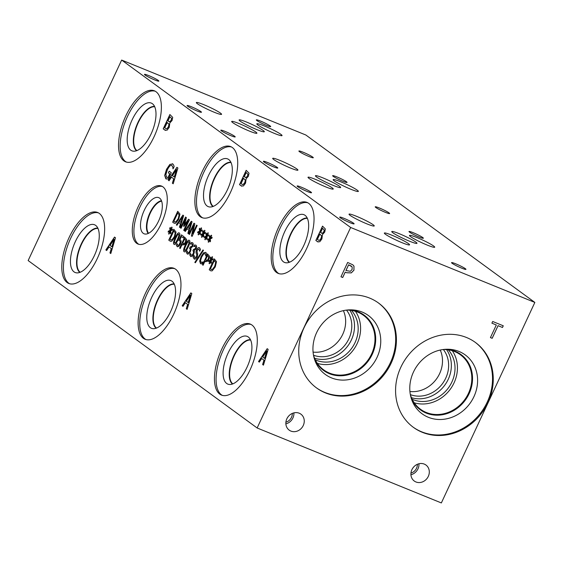 <?xml version="1.0" encoding="UTF-8"?>
<svg xmlns="http://www.w3.org/2000/svg" width="563" height="563" viewBox="0 0 563 563"><rect width="100%" height="100%" fill="white"/><g stroke="black" fill="none" stroke-linecap="round" stroke-linejoin="round"><path stroke-width="0.84" d="M492.175 338.314L490.422 337.603L496.313 324.978L491.9 323.176L492.688 321.487L503.266 325.787L502.477 327.483L498.058 325.688L492.175 338.314L490.429 337.589M498.058 325.688L492.132 338.286M502.477 327.483L498.023 325.66M503.223 325.773L502.435 327.455M496.313 324.978L491.9 323.169M352.171 266.918L348.596 264.807L345.928 270.514L350.369 271.31L352.1 269.487L352.171 266.918M351.439 266.13L348.596 264.807M348.631 264.828L345.964 270.543M353.944 266.081L353.916 270.149L351.284 272.858L346.653 272.738L345.175 272.14L342.684 277.475L340.974 276.785L347.652 262.471L352.797 264.8L353.979 266.109L353.951 270.17L351.319 272.886L346.688 272.766L345.21 272.168L342.719 277.503L340.974 276.792M352.797 264.8L353.979 266.109M121.65 60.065L28.15 260.57L257.143 427.986L441.35 502.935L534.85 302.43L305.857 135.014L121.65 60.065L350.636 227.48L534.85 302.43M257.143 427.986L350.636 227.48M428.316 476.368A9.909 8.811 -53.8 0 1 414.262 481.027A9.909 8.811 -53.8 0 1 411.898 469.69A9.909 8.811 -53.8 0 1 425.959 465.031A9.909 8.811 -53.8 0 1 428.316 476.368M303.267 425.487A9.909 8.811 -53.8 0 1 289.206 430.146A9.909 8.811 -53.8 0 1 286.841 418.809A9.909 8.811 -53.8 0 1 300.902 414.15A9.909 8.811 -53.8 0 1 303.267 425.487M325.47 392.911A52.563 46.729 -53.8 0 1 316.554 387.942A52.563 46.729 -53.8 0 1 306.694 322.719A52.563 46.729 -53.8 0 1 369.68 298.101A52.563 46.729 -53.8 0 1 378.596 303.07A52.563 46.729 -53.8 0 1 388.456 368.293A52.563 46.729 -53.8 0 1 325.47 392.911M422.313 432.314A52.563 46.729 -53.8 0 1 413.39 427.345A52.563 46.729 -53.8 0 1 403.537 362.122A52.563 46.729 -53.8 0 1 466.523 337.504A52.563 46.729 -53.8 0 1 475.439 342.473A52.563 46.729 -53.8 0 1 485.299 407.696A52.563 46.729 -53.8 0 1 422.313 432.314M215.636 262.4L214.306 260.556L215.713 262.435L214.665 266.426L215.713 262.435M214.306 260.556L210.4 268.938L211.357 269.543M210.851 269.269L212.504 269.48L214.749 266.454M210.935 269.297L212.504 269.48M212.42 269.445L214.665 266.426M216.509 261.647L215.277 266.89L212.237 270.789L210.9 270.887L209.225 269.754L214.299 258.867L216.509 261.647M209.225 269.754L214.369 258.924M210.942 270.902L209.302 269.79M201.484 263.906L200.541 263.639L199.774 261.162L201.167 256.552L203.658 252.815L205.805 252.372M205.812 255.975L205.143 253.575L203.637 253.969L201.702 256.974L200.583 260.563L201.047 262.358L203.088 261.957L202.279 263.688L200.456 263.604L199.689 261.126L201.082 256.517L203.574 252.78L205.727 252.344L206.375 253.195L206.677 254.265L205.868 255.996M201.399 263.871L200.541 263.639M202.166 262.449L203.13 261.957M201.132 262.393L202.244 262.485M205.896 256.01L205.031 253.505M194.545 259.219L193.208 257.143L194.01 255.412M199.668 251.175L198.971 249.085L197.254 250.12L197.05 252.245L197.697 253.484L197.303 256.876L195.818 258.889L194.193 259.029L193.123 257.108L193.975 255.292L195.009 257.889M199.752 251.211L198.83 249.001M194.735 257.741L196.578 256.651L196.804 254.582L195.938 251.999L196.564 249.817C197.529 247.945 198.507 247.277 199.52 247.804L200.519 249.479L199.71 251.211M195.938 251.999L196.649 249.852C197.606 247.98 198.591 247.312 199.605 247.84M196.227 253.498L196.023 252.034M194.819 257.777L196.656 256.686L196.888 254.617L196.311 253.533M190.407 247.241L192.166 246.08L192.483 244.729L192.096 243.997L191.3 243.87L192.018 243.962L190.456 244.096L191.174 242.554L192.736 242.766M191.174 242.554L192.652 242.737L193.299 244.039L192.764 246.341L190.751 248.276L191.026 249.423L190.4 251.661L188.858 253.829L187.289 254.026L186.388 252.47L187.106 250.922L187.845 252.738L188.802 252.625L189.837 251.112L190.308 249.339L189.562 248.276L190.125 247.066L192.082 246.045L192.398 244.694L192.018 243.962L191.216 243.835M189.562 248.276L190.203 247.115M188.802 252.625L189.921 251.147L190.393 249.374L189.647 248.304M187.929 252.773L188.886 252.66M186.388 252.47L187.155 251.028M187.585 254.187L186.466 252.498M190.554 244.089L191.258 242.59M188.837 241.576L187.634 242.238L185.931 245.44L184.551 248.832L184.678 250.493L185.867 249.831L187.578 246.629L188.964 243.188L188.767 241.534M184.763 250.528L185.952 249.866L187.655 246.664L189.048 243.216L188.809 241.548M189.4 240.373C190.364 241.07 189.963 243.3 188.183 247.073C186.402 250.922 185.044 252.47 184.115 251.703C183.137 251.021 183.538 248.783 185.326 244.996C187.113 241.133 188.471 239.592 189.4 240.373L189.196 240.253M184.354 251.83L184.2 251.738C183.214 251.056 183.622 248.818 185.41 245.032C187.197 241.168 188.556 239.627 189.485 240.401M184.692 238.902L182.672 243.244L184.333 243.582L185.34 242.153L185.79 240.26L184.692 238.902L185.874 240.295L185.417 242.189L184.411 243.617L183.158 243.575M183.074 243.54L183.496 243.772M186.656 239.571L185.973 242.562L184.46 244.694L182.095 244.483L180.202 248.536L179.611 248.107L184.685 237.22L186.656 239.571M179.611 248.107L184.755 237.276M180.209 248.515L179.696 248.135M182.095 244.483L183.01 245.074M170.638 230.83L170.99 233.11L170.42 233.772L170.181 231.463L168.963 234.145L168.583 233.87L169.85 231.217L168.126 232.104L168.302 231.161L170.075 230.415L169.716 228.135L170.286 227.473L170.519 229.788L171.743 227.107L172.116 227.382L170.849 230.028L172.574 229.155L172.398 230.105L170.638 230.83M170.849 230.028L172.559 229.24M170.519 229.788L171.814 227.156M169.716 228.135L170.3 227.593M170.075 230.415L169.801 228.163M168.302 231.161L170.153 230.45M168.224 232.055L168.386 231.189M169.85 231.217L168.583 233.87M170.181 231.463L170.49 233.687M175.163 232.815L173.833 230.964L175.241 232.843L174.277 236.868L175.241 232.843M173.833 230.964L169.927 239.345L170.885 239.958M170.378 239.676L172.032 239.887L174.277 236.868M170.462 239.711L172.032 239.887M171.947 239.852L174.192 236.833M176.036 232.055L174.804 237.304L171.764 241.196L170.434 241.295L168.752 240.162L173.826 229.282L176.036 232.055M168.752 240.162L173.897 229.331M170.469 241.309L168.83 240.197M178.752 234.208L177.556 234.87L175.853 238.072L174.474 241.464L174.593 243.125L175.79 242.456L177.493 239.261L178.879 235.813L178.682 234.166M174.678 243.16L175.867 242.491L177.577 239.296L178.964 235.848L178.724 234.18M179.316 232.998C180.287 233.701 179.879 235.932 178.098 239.704C176.318 243.554 174.959 245.095 174.03 244.335C173.052 243.652 173.453 241.414 175.241 237.628C177.028 233.765 178.387 232.223 179.316 232.998L179.111 232.885M174.27 244.462L174.115 244.37C173.137 243.68 173.538 241.45 175.325 237.656C177.113 233.8 178.471 232.252 179.4 233.033M177.845 245.426L178.795 245.236L179.85 243.631L180.329 241.872L179.829 240.837L178.823 240.457L181.441 234.848L183.89 236.636L183.292 237.917L181.42 236.544L180.069 239.451L181.216 241.119L180.449 244.082L178.837 246.418L177.239 246.678L176.36 245.208L177.085 243.666L177.999 245.51M181.42 236.544L183.306 237.896M178.914 240.471L181.518 234.905M178.823 240.457L179.914 240.873L178.907 240.492L179.914 240.873L180.329 241.872M178.795 245.236L180.413 241.907M177.922 245.461L178.879 245.271M176.36 245.208L177.134 243.772M177.507 246.819L176.444 245.243M193.756 249.691L195.516 248.529L195.833 247.178L195.445 246.446L194.643 246.32L195.361 246.411L193.799 246.545L194.524 245.004L196.079 245.215M194.524 245.004L196.001 245.186L196.649 246.488L196.114 248.79L194.101 250.725L194.376 251.872L193.749 254.11L192.208 256.278L190.639 256.475L189.731 254.912L190.456 253.371L191.195 255.187L192.152 255.074L193.186 253.561L193.658 251.788L192.912 250.718L193.475 249.515L195.431 248.494L195.748 247.143L195.361 246.411L194.566 246.284M192.912 250.718L193.552 249.564M192.152 255.074L193.271 253.596L193.742 251.823L192.996 250.753M191.272 255.222L192.236 255.109M189.731 254.912L190.505 253.477M190.927 256.629L189.815 254.948M193.904 246.538L194.608 245.039M202.976 249.937L203.489 250.317L195.34 262.773L194.833 262.4L202.976 249.937M194.833 262.4L203.046 249.993M195.347 262.752L194.911 262.435M207.571 255.63L205.551 259.972L207.212 260.31L208.219 258.881L208.669 256.988L207.571 255.63L208.753 257.024L208.296 258.917L207.297 260.345L206.037 260.303M205.952 260.268L206.375 260.5M209.535 256.299L208.859 259.29L207.339 261.422L204.974 261.211L203.081 265.264L202.49 264.828L207.564 253.948L209.535 256.299M202.49 264.828L207.641 253.997M203.088 265.243L202.574 264.863M204.974 261.211L205.889 261.802M211.111 260.416L211.463 262.703L210.893 263.357L210.653 261.056L209.436 263.737L209.056 263.463L210.316 260.81L208.599 261.696L208.774 260.746L210.541 260.007L210.189 257.72L210.759 257.066L210.991 259.374L212.216 256.693L212.589 256.967L211.322 259.613L213.046 258.748L212.87 259.691L211.111 260.416M211.322 259.613L213.032 258.832M210.991 259.374L212.286 256.749M210.189 257.72L210.773 257.178M210.541 260.007L210.273 257.755M208.774 260.746L210.625 260.036M208.697 261.647L208.859 260.782M210.316 260.81L209.056 263.463M210.653 261.056L210.963 263.28M259.318 362.129L258.53 361.552L267.186 348.68L268.15 349.384L263.449 365.148L262.625 364.55L263.956 360.158L261.718 358.518L259.318 362.129L258.614 361.587L267.256 348.729M106.653 250.521L105.865 249.944L114.521 237.065L115.485 237.769L110.784 253.54L109.961 252.935L111.298 248.543L109.06 246.904L106.653 250.521M322.444 234.595L321.881 238.965L319.763 241.759L317.532 241.682L315.85 240.45L322.529 226.129L325.351 228.972L324.724 232.069L322.444 234.595M318.109 242.013L315.927 240.485L322.599 226.185M246.115 178.795L245.552 183.158L243.434 185.952L241.203 185.874L239.514 184.643L246.193 170.322L249.022 173.172L248.396 176.261L246.115 178.795M241.773 186.205L239.599 184.678L246.27 170.378M169.794 122.994L169.231 127.365L167.112 130.152L164.882 130.081L163.2 128.85L169.878 114.528L172.7 117.371L172.081 120.461L169.794 122.994M165.459 130.412L163.284 128.885L169.949 114.578M161.342 223.511A31.289 13.991 112.1 0 1 137.984 244.032A31.289 13.991 112.1 0 1 138.209 206.6A31.289 13.991 112.1 0 1 161.567 186.079A31.289 13.991 112.1 0 1 161.342 223.511M154.114 136.654A38.305 17.129 112.1 0 1 125.521 161.778A38.305 17.129 112.1 0 1 125.795 115.943A38.305 17.129 112.1 0 1 154.389 90.819A38.305 17.129 112.1 0 1 154.114 136.654M230.45 192.455A38.305 17.129 112.1 0 1 201.85 217.585A38.305 17.129 112.1 0 1 202.124 171.75A38.305 17.129 112.1 0 1 230.724 146.619A38.305 17.129 112.1 0 1 230.45 192.455M306.779 248.262A38.305 17.129 112.1 0 1 278.178 273.393A38.305 17.129 112.1 0 1 278.453 227.558A38.305 17.129 112.1 0 1 307.053 202.427A38.305 17.129 112.1 0 1 306.779 248.262M97.378 258.333A38.305 17.129 112.1 0 1 68.777 283.456A38.305 17.129 112.1 0 1 69.052 237.621A38.305 17.129 112.1 0 1 97.652 212.497A38.305 17.129 112.1 0 1 97.378 258.333M173.707 314.133A38.305 17.129 112.1 0 1 145.106 339.264A38.305 17.129 112.1 0 1 145.381 293.429A38.305 17.129 112.1 0 1 173.981 268.305A38.305 17.129 112.1 0 1 173.707 314.133M250.035 369.94A38.305 17.129 112.1 0 1 221.442 395.071A38.305 17.129 112.1 0 1 221.716 349.236A38.305 17.129 112.1 0 1 250.31 324.105A38.305 17.129 112.1 0 1 250.035 369.94M172.806 167.077L171.919 165.522C170.638 164.825 169.125 166.261 167.366 169.836L165.881 174.572L166.585 177.127L168.006 177.542L169.737 173.84L168.372 172.848L169.153 171.173L171.286 172.735L168.365 178.992L165.846 178.795L164.685 175.445L166.521 169.301L169.836 164.424L172.778 163.939L173.678 165.135L174.122 166.578L173.052 168.872L172.806 167.077L171.708 165.402M166.268 179.041L164.769 175.48L166.606 169.336L169.913 164.452L172.855 163.974M172.369 163.713L172.778 163.939M166.585 177.127L167.162 177.444M169.062 180.772L168.274 180.195L176.93 167.324L177.887 168.02L173.193 183.791L172.369 183.193L173.7 178.795L171.462 177.162L169.062 180.772L168.351 180.23L177 167.373M182.989 306.328L182.201 305.751L190.857 292.873L191.814 293.576L187.12 309.347L186.297 308.742L187.627 304.351L185.389 302.711L182.989 306.328M210.196 238.916L210.555 241.196L209.985 241.858L209.746 239.549L208.521 242.231L208.148 241.956L209.408 239.31L207.691 240.19L207.867 239.247L209.633 238.501L209.274 236.221L209.851 235.559L210.083 237.875L211.301 235.193L211.674 235.468L210.407 238.114L212.131 237.241L211.955 238.191L210.196 238.916M203.496 234.018L203.855 236.298L203.285 236.96L203.046 234.658L201.828 237.34L201.448 237.058L202.708 234.412L200.991 235.299L201.167 234.349L202.933 233.603L202.581 231.323L203.152 230.668L203.384 232.976L204.601 230.295L204.981 230.57L203.715 233.216L205.439 232.35L205.256 233.293L203.496 234.018M197.17 225.51L192.096 236.397L191.427 235.911L193.834 225.08L189.457 234.468L188.901 234.06L193.975 223.18L194.819 223.792L192.602 233.722L196.621 225.109L197.17 225.51M185.34 231.456L184.741 231.02L191.321 221.231L192.053 221.766L188.478 233.751L187.852 233.293L188.865 229.957L187.162 228.712L185.34 231.456M179.935 214.067L178.696 219.317L175.663 223.208L174.326 223.307L172.644 222.181L177.725 211.294L179.935 214.067M176.93 225.306L176.332 224.869L182.912 215.087L183.637 215.622L180.069 227.6L179.442 227.142L180.456 223.807L178.752 222.561L176.93 225.306M189.393 219.823L184.319 230.71L183.721 230.274L188.098 220.9L183.96 226.425L183.594 226.164L185.417 218.944L181.047 228.318L180.491 227.909L185.565 217.029L186.374 217.621L184.664 224.496L188.57 219.225L189.393 219.823M200.154 231.569L200.505 233.849L199.935 234.511L199.696 232.209L198.479 234.891L198.099 234.616L199.358 231.963L197.641 232.85L197.817 231.9L199.584 231.154L199.232 228.874L199.802 228.219L200.034 230.527L201.258 227.846L201.631 228.121L200.365 230.767L202.089 229.901L201.906 230.844L200.154 231.569M206.846 236.467L207.205 238.747L206.635 239.409L206.396 237.107L205.171 239.782L204.798 239.507L206.058 236.861L204.341 237.741L204.517 236.798L206.283 236.052L205.924 233.772L206.501 233.11L206.734 235.425L207.951 232.744L208.331 233.019L207.064 235.665L208.789 234.799L208.606 235.742L206.846 236.467M207.064 235.665L208.767 234.877M206.734 235.425L208.029 232.8M205.924 233.772L206.508 233.23M206.283 236.052L206.009 233.807M204.517 236.798L206.368 236.087M204.439 237.692L204.601 236.833M206.058 236.861L204.798 239.507M206.396 237.107L206.705 239.324M200.365 230.767L202.075 229.986M200.034 230.527L201.329 227.902M199.232 228.874L199.816 228.332M199.584 231.154L199.316 228.909M197.817 231.9L199.668 231.189M197.74 232.793L197.902 231.935M199.358 231.963L198.099 234.616M199.696 232.209L200.006 234.433M184.664 224.496L188.64 219.274M180.491 227.909L185.642 217.079M181.054 228.296L180.575 227.945M185.417 218.944L183.594 226.164M188.098 220.9L183.721 230.274M184.326 230.689L183.805 230.309M182.567 216.825L179.491 221.442L180.955 222.484L182.651 216.854L180.871 222.455M176.944 225.291L176.409 224.904L182.982 215.136M178.752 222.561L180.456 223.807M179.442 227.142L180.54 223.842M180.076 227.579L179.527 227.178M179.055 214.827L177.732 212.976L179.14 214.855L178.175 218.88L179.14 214.855M177.732 212.976L173.826 221.358L174.776 221.97M174.277 221.688L175.93 221.899L178.175 218.88M174.361 221.723L175.93 221.899M175.846 221.864L178.091 218.845M172.644 222.181L177.795 211.35M174.368 223.321L172.728 222.209M190.977 222.969L187.901 227.593L189.365 228.634L191.061 223.004L189.281 228.599M185.354 231.442L184.826 231.055L191.392 221.287M187.162 228.712L188.865 229.957M187.852 233.293L188.95 229.993M188.485 233.729L187.936 233.328M192.602 233.722L196.691 225.158M188.901 234.06L194.052 223.23M189.464 234.447L188.985 234.095M193.834 225.08L191.427 235.911M192.103 236.376L191.511 235.946M203.715 233.216L205.418 232.428M203.384 232.976L204.679 230.351M202.581 231.323L203.166 230.781M202.933 233.603L202.659 231.358M201.167 234.349L203.018 233.638M201.09 235.243L201.251 234.384M202.708 234.412L201.448 237.058M203.046 234.658L203.356 236.875M210.407 238.114L212.117 237.326M210.083 237.875L211.378 235.25M209.274 236.221L209.858 235.679M209.633 238.501L209.359 236.256M207.867 239.247L209.718 238.536M207.789 240.141L207.951 239.275M209.408 239.31L208.148 241.956M209.746 239.549L210.055 241.773M266.735 350.967L262.689 357.048L264.582 358.406L266.82 351.002L264.504 358.371M261.718 358.518L263.956 360.158M262.625 364.55L264.04 360.186M263.456 365.127L262.71 364.585M190.407 295.16L186.36 301.24L188.253 302.598L190.491 295.195L188.169 302.57M182.996 306.307L182.278 305.779L190.927 292.922M185.389 302.711L187.627 304.351M186.297 308.742L187.711 304.386M187.127 309.326L186.374 308.777M114.078 239.352L110.031 245.44L111.924 246.798L114.162 239.388L111.84 246.763M106.667 250.5L105.95 249.979L114.599 237.122M109.06 246.904L111.298 248.543M109.961 252.935L111.383 248.579M110.791 253.519L110.045 252.97M324.189 230.021L322.55 228.325L324.274 230.056L323.788 231.738L324.274 230.056M322.55 228.325L320.593 232.512L322.599 233.342L323.788 231.738M321.48 233.159L322.683 233.378L323.873 231.773M321.564 233.195L322.683 233.378L321.564 233.195M321.593 235.876L319.854 234.102L321.677 235.911L321.03 238.452L321.677 235.911M319.854 234.102L317.384 239.395L318.735 240.281L319.714 240.267L321.114 238.487M318.771 240.302L319.714 240.267M319.629 240.232L321.03 238.452M318.144 242.034L317.616 241.717M247.861 174.213L246.221 172.517L247.938 174.248L247.46 175.93L247.938 174.248M246.221 172.517L244.265 176.712L246.27 177.535L247.46 175.93M245.151 177.359L246.355 177.57L247.544 175.966M245.229 177.387L246.355 177.57L245.229 177.387M245.264 180.069L243.526 178.302L245.348 180.104L244.778 182.679L245.348 180.104M243.526 178.302L241.055 183.594L242.4 184.481L243.385 184.46L244.778 182.679M242.442 184.495L243.385 184.46M243.3 184.425L244.701 182.644M241.816 186.226L241.281 185.91M171.539 118.42L169.899 116.724L171.624 118.455L171.138 120.137L171.624 118.455M169.899 116.724L167.943 120.911L169.949 121.742L171.138 120.137M168.83 121.559L170.033 121.777L171.222 120.172M168.914 121.594L170.033 121.777L168.914 121.594M168.942 124.275L167.204 122.502L169.027 124.303L168.379 126.851L169.027 124.303M167.204 122.502L164.734 127.794L166.085 128.681L167.063 128.66L168.464 126.879M166.127 128.695L167.063 128.66M166.986 128.624L168.379 126.851M165.501 130.426L164.966 130.116M176.479 169.611L172.433 175.691L174.326 177.049L176.564 169.639L174.248 177.014M171.462 177.162L173.7 178.795M172.369 183.193L173.784 178.83M173.2 183.77L172.447 183.221M166.31 179.055L165.923 178.83M168.372 172.848L169.224 171.229M169.737 173.84L168.457 172.883M168.006 177.542L169.815 173.876M166.662 177.162L168.091 177.577M172.982 168.83L172.89 167.112M475.073 342.213A52.563 46.729 -53.8 0 1 484.44 407.38A52.563 46.729 -53.8 0 1 421.581 431.786A52.563 46.729 -53.8 0 1 413.031 427.078M428.344 417.289A36.496 32.443 -53.8 0 1 411.666 399.575A36.496 32.443 -53.8 0 1 448.458 349.257A36.496 32.443 -53.8 0 1 459.035 351.467A36.496 32.443 -53.8 0 1 473.926 396.683A36.496 32.443 -53.8 0 1 428.344 417.289M446.769 349.25A34.301 30.493 -53.8 0 1 455.094 351.235A34.301 30.493 -53.8 0 1 460.914 354.479A34.301 30.493 -53.8 0 1 467.346 397.035A34.301 30.493 -53.8 0 1 426.24 413.101A34.301 30.493 -53.8 0 1 420.42 409.857A34.301 30.493 -53.8 0 1 411.152 397.971M460.907 354.472A34.301 30.493 -53.8 0 1 467.332 397.035A34.301 30.493 -53.8 0 1 426.233 413.101A34.301 30.493 -53.8 0 1 420.42 409.857M410.328 394.501A33.766 30.015 126.2 0 0 420.533 409.273A33.766 30.015 126.2 0 0 464.686 399.73A33.766 30.015 126.2 0 0 460.386 354.76A33.766 30.015 126.2 0 0 454.658 351.565A33.766 30.015 126.2 0 0 443.215 349.517M313.084 352.1A28.776 25.581 126.2 0 0 342.761 334.26A28.776 25.581 126.2 0 0 343.395 310.642M346.498 310.114A28.776 25.581 -53.8 0 1 345.717 344.148A28.776 25.581 -53.8 0 1 313.521 355.218M409.927 391.503A28.776 25.581 126.2 0 0 439.604 373.663A28.776 25.581 126.2 0 0 440.238 350.045M443.341 349.517A28.776 25.581 -53.8 0 1 442.553 383.551A28.776 25.581 -53.8 0 1 410.364 394.621M314.611 358.279A31.162 27.7 126.2 0 0 351.389 339.925A31.162 27.7 126.2 0 0 349.75 310.227M317.398 363.381A33.766 30.015 126.2 0 0 357.202 343.479A33.766 30.015 126.2 0 0 355.45 311.325M315.329 359.856A31.162 27.7 126.2 0 0 351.594 348.441A31.162 27.7 126.2 0 0 351.467 310.431M346.372 310.114A33.766 30.015 -53.8 0 1 357.815 312.162A33.766 30.015 -53.8 0 1 363.543 315.357A33.766 30.015 -53.8 0 1 367.843 360.327A33.766 30.015 -53.8 0 1 323.69 369.87A33.766 30.015 -53.8 0 1 313.485 355.098M411.454 397.682A31.162 27.7 126.2 0 0 448.232 379.328A31.162 27.7 126.2 0 0 446.593 349.63M414.241 402.784A33.766 30.015 126.2 0 0 454.045 382.882A33.766 30.015 126.2 0 0 452.293 350.728M412.172 399.258A31.162 27.7 126.2 0 0 448.437 387.844A31.162 27.7 126.2 0 0 448.31 349.834M378.23 302.81A52.563 46.729 -53.8 0 1 387.597 367.977A52.563 46.729 -53.8 0 1 324.738 392.383A52.563 46.729 -53.8 0 1 316.188 387.675M331.501 377.886A36.496 32.443 -53.8 0 1 314.823 360.172A36.496 32.443 -53.8 0 1 351.615 309.854A36.496 32.443 -53.8 0 1 362.192 312.064A36.496 32.443 -53.8 0 1 377.083 357.28A36.496 32.443 -53.8 0 1 331.501 377.886M349.926 309.847A34.301 30.493 -53.8 0 1 358.251 311.832A34.301 30.493 -53.8 0 1 364.071 315.076A34.301 30.493 -53.8 0 1 370.503 357.632A34.301 30.493 -53.8 0 1 329.397 373.698A34.301 30.493 -53.8 0 1 323.577 370.454A34.301 30.493 -53.8 0 1 314.309 358.568M364.064 315.069A34.301 30.493 -53.8 0 1 370.496 357.632A34.301 30.493 -53.8 0 1 329.39 373.698A34.301 30.493 -53.8 0 1 323.577 370.454M287.58 417.472A8.163 7.256 126.2 0 0 288.333 416.444M285.87 423.869A9.909 8.811 126.2 0 0 292.929 417.936A9.909 8.811 126.2 0 0 293.907 412.876M285.905 422.173A8.163 7.256 126.2 0 0 292.303 413.418M412.637 468.353A8.163 7.256 126.2 0 0 413.39 467.325M410.92 474.75A9.909 8.811 126.2 0 0 417.985 468.817A9.909 8.811 126.2 0 0 418.956 463.757M410.955 473.054A8.163 7.256 126.2 0 0 417.352 464.299M222.272 395.353A38.305 17.129 112.1 0 1 223.342 349.897A38.305 17.129 112.1 0 1 251.105 324.485M247.03 367.217A25.757 11.513 112.1 0 1 229.324 384.48A25.757 11.513 112.1 0 1 227.987 353.29A25.757 11.513 112.1 0 1 248.557 337.195A25.757 11.513 112.1 0 1 247.03 367.217M232.484 384.008A24.075 10.767 112.1 0 1 233.793 355.851A24.075 10.767 112.1 0 1 250.493 339.735A24.075 10.767 112.1 0 0 233.814 355.865A24.075 10.767 112.1 0 0 232.491 384.008M250.648 340.066A23.822 10.648 -67.9 0 0 234.124 356.02A23.822 10.648 -67.9 0 0 232.829 383.875M145.944 339.545A38.305 17.129 112.1 0 1 147.013 294.09A38.305 17.129 112.1 0 1 174.776 268.678M170.702 311.409A25.757 11.513 112.1 0 1 152.988 328.672A25.757 11.513 112.1 0 1 151.651 297.482A25.757 11.513 112.1 0 1 172.229 281.387A25.757 11.513 112.1 0 1 170.702 311.409M156.148 328.201A24.075 10.767 112.1 0 1 157.464 300.051A24.075 10.767 112.1 0 1 174.164 283.928A24.075 10.767 112.1 0 0 157.485 300.058A24.075 10.767 112.1 0 0 156.155 328.201M174.319 284.266A23.822 10.648 -67.9 0 0 157.788 300.213A23.822 10.648 -67.9 0 0 156.493 328.074M69.615 283.745A38.305 17.129 112.1 0 1 70.685 238.29A38.305 17.129 112.1 0 1 98.448 212.877M94.373 255.602A25.757 11.513 112.1 0 1 76.659 272.865A25.757 11.513 112.1 0 1 75.322 241.675A25.757 11.513 112.1 0 1 95.9 225.58A25.757 11.513 112.1 0 1 94.373 255.602M79.819 272.393A24.075 10.767 112.1 0 1 81.135 244.243A24.075 10.767 112.1 0 1 97.835 228.121A24.075 10.767 112.1 0 0 81.156 244.251A24.075 10.767 112.1 0 0 79.826 272.393M97.99 228.458A23.822 10.648 -67.9 0 0 81.459 244.405A23.822 10.648 -67.9 0 0 80.164 272.267M279.016 273.674A38.305 17.129 112.1 0 1 280.085 228.219A38.305 17.129 112.1 0 1 307.848 202.807M303.774 245.538A25.757 11.513 112.1 0 1 286.06 262.801A25.757 11.513 112.1 0 1 284.723 231.611A25.757 11.513 112.1 0 1 305.301 215.509A25.757 11.513 112.1 0 1 303.774 245.538M289.22 262.33A24.075 10.767 112.1 0 1 290.536 234.173A24.075 10.767 112.1 0 1 307.236 218.057A24.075 10.767 112.1 0 0 290.557 234.187A24.075 10.767 112.1 0 0 289.227 262.323M307.391 218.388A23.822 10.648 -67.9 0 0 290.86 234.342A23.822 10.648 -67.9 0 0 289.565 262.196M202.687 217.867A38.305 17.129 112.1 0 1 203.757 172.412A38.305 17.129 112.1 0 1 231.52 146.999M227.438 189.731A25.757 11.513 112.1 0 1 209.732 206.994A25.757 11.513 112.1 0 1 208.394 175.804A25.757 11.513 112.1 0 1 228.972 159.709A25.757 11.513 112.1 0 1 227.438 189.731M212.891 206.522A24.075 10.767 112.1 0 1 214.2 178.372A24.075 10.767 112.1 0 1 230.9 162.25A24.075 10.767 112.1 0 0 214.229 178.38A24.075 10.767 112.1 0 0 212.898 206.522M231.062 162.587A23.822 10.648 -67.9 0 0 214.531 178.534A23.822 10.648 -67.9 0 0 213.236 206.389M136.908 150.588A23.822 10.648 112.1 0 1 138.202 122.727A23.822 10.648 112.1 0 1 154.726 106.78M126.351 162.06A38.305 17.129 112.1 0 1 127.421 116.604A38.305 17.129 112.1 0 1 155.191 91.199M151.109 133.924A25.757 11.513 112.1 0 1 133.396 151.187A25.757 11.513 112.1 0 1 132.066 119.996A25.757 11.513 112.1 0 1 152.636 103.895A25.757 11.513 112.1 0 1 151.109 133.924M136.563 150.715A24.075 10.767 112.1 0 1 137.893 122.572A24.075 10.767 112.1 0 1 154.579 106.449A24.075 10.767 112.1 0 0 137.893 122.572A24.075 10.767 112.1 0 0 136.57 150.715M148.576 233.279A17.847 7.981 112.1 0 1 150.279 213.124A17.847 7.981 112.1 0 1 161.637 201.174M138.822 244.307A31.289 13.991 112.1 0 1 139.835 207.261A31.289 13.991 112.1 0 1 162.355 186.466M158.618 220.992A19.501 8.719 112.1 0 1 144.951 234.032A19.501 8.719 112.1 0 1 144.191 210.449A19.501 8.719 112.1 0 1 159.568 198.106A19.501 8.719 112.1 0 1 158.618 220.992M161.49 200.766A18.171 8.121 112.1 0 0 149.899 212.927A18.171 8.121 112.1 0 0 148.182 233.469A18.171 8.121 112.1 0 1 149.885 212.927A18.171 8.121 112.1 0 1 161.49 200.759M343.972 218.338A7.938 0.788 -155 0 1 354.106 223.842A7.938 0.788 -155 0 1 349.848 222.631A7.938 0.788 -155 0 1 339.714 217.128A7.938 0.788 -155 0 1 343.972 218.338M413.235 232.716A7.938 0.788 -155 0 1 423.369 238.219A7.938 0.788 -155 0 1 419.111 237.009A7.938 0.788 -155 0 1 408.977 231.506A7.938 0.788 -155 0 1 413.235 232.716M267.643 162.538A7.938 0.788 -155 0 1 277.777 168.034A7.938 0.788 -155 0 1 273.519 166.831A7.938 0.788 -155 0 1 263.385 161.328A7.938 0.788 -155 0 1 267.643 162.538M336.906 176.909A7.938 0.788 -155 0 1 347.04 182.412A7.938 0.788 -155 0 1 342.776 181.202A7.938 0.788 -155 0 1 332.649 175.698A7.938 0.788 -155 0 1 336.906 176.909M379.483 208.043A7.938 0.788 -155 0 1 389.617 213.546A7.938 0.788 -155 0 1 385.359 212.335A7.938 0.788 -155 0 1 375.225 206.832A7.938 0.788 -155 0 1 379.483 208.043M225.066 131.404A7.938 0.788 -155 0 1 235.193 136.908A7.938 0.788 -155 0 1 230.936 135.697A7.938 0.788 -155 0 1 220.802 130.194A7.938 0.788 -155 0 1 225.066 131.404M455.819 263.85A7.938 0.788 -155 0 1 465.953 269.346A7.938 0.788 -155 0 1 461.688 268.143A7.938 0.788 -155 0 1 451.554 262.639A7.938 0.788 -155 0 1 455.819 263.85M301.395 187.212A7.938 0.788 -155 0 1 311.529 192.715A7.938 0.788 -155 0 1 307.264 191.504A7.938 0.788 -155 0 1 297.13 186.001A7.938 0.788 -155 0 1 301.395 187.212M399.23 233.687A13.913 1.379 -155 0 1 416.986 243.329A13.913 1.379 -155 0 1 409.519 241.21A13.913 1.379 -155 0 1 391.764 231.569A13.913 1.379 -155 0 1 399.23 233.687M391.813 235.193A13.913 1.379 -155 0 1 409.568 244.835A13.913 1.379 -155 0 1 402.102 242.716A13.913 1.379 -155 0 1 384.346 233.075A13.913 1.379 -155 0 1 391.813 235.193M322.902 177.88A13.913 1.379 -155 0 1 340.65 187.521A13.913 1.379 -155 0 1 333.19 185.403A13.913 1.379 -155 0 1 315.435 175.762A13.913 1.379 -155 0 1 322.902 177.88M315.484 179.386A13.913 1.379 -155 0 1 333.233 189.027A13.913 1.379 -155 0 1 325.773 186.909A13.913 1.379 -155 0 1 308.017 177.268A13.913 1.379 -155 0 1 315.484 179.386M246.566 122.072A13.913 1.379 -155 0 1 264.321 131.714A13.913 1.379 -155 0 1 256.855 129.596A13.913 1.379 -155 0 1 239.106 119.954A13.913 1.379 -155 0 1 246.566 122.072M239.155 123.586A13.913 1.379 -155 0 1 256.904 133.22A13.913 1.379 -155 0 1 249.437 131.102A13.913 1.379 -155 0 1 231.689 121.46A13.913 1.379 -155 0 1 239.155 123.586M264.286 125.95A13.913 1.379 -155 0 1 282.035 135.592A13.913 1.379 -155 0 1 274.568 133.466A13.913 1.379 -155 0 1 256.819 123.832A13.913 1.379 -155 0 1 264.286 125.95M203.813 104.676A13.913 1.379 -155 0 1 221.569 114.317A13.913 1.379 -155 0 1 214.102 112.199A13.913 1.379 -155 0 1 196.353 102.557A13.913 1.379 -155 0 1 203.813 104.676M340.615 181.758A13.913 1.379 -155 0 1 358.364 191.392A13.913 1.379 -155 0 1 350.904 189.274A13.913 1.379 -155 0 1 333.148 179.632A13.913 1.379 -155 0 1 340.615 181.758M280.163 160.497A13.913 1.379 -155 0 1 297.918 170.132A13.913 1.379 -155 0 1 290.452 168.013A13.913 1.379 -155 0 1 272.696 158.372A13.913 1.379 -155 0 1 280.163 160.497M416.944 237.558A13.913 1.379 -155 0 1 434.699 247.199A13.913 1.379 -155 0 1 427.233 245.081A13.913 1.379 -155 0 1 409.477 235.44A13.913 1.379 -155 0 1 416.944 237.558M356.492 216.298A13.913 1.379 -155 0 1 374.247 225.939A13.913 1.379 -155 0 1 366.78 223.821A13.913 1.379 -155 0 1 349.032 214.179A13.913 1.379 -155 0 1 356.492 216.298M191.343 106.738A7.938 0.788 -155 0 1 201.47 112.241A7.938 0.788 -155 0 1 197.212 111.031A7.938 0.788 -155 0 1 187.078 105.527A7.938 0.788 -155 0 1 191.343 106.738M260.578 121.101A7.938 0.788 -155 0 1 270.704 126.605A7.938 0.788 -155 0 1 266.447 125.394A7.938 0.788 -155 0 1 256.313 119.898A7.938 0.788 -155 0 1 260.578 121.101M303.154 152.235A7.938 0.788 -155 0 1 313.288 157.739A7.938 0.788 -155 0 1 309.031 156.528A7.938 0.788 -155 0 1 298.897 151.025A7.938 0.788 -155 0 1 303.154 152.235M148.731 75.597A7.938 0.788 -155 0 1 158.865 81.1A7.938 0.788 -155 0 1 154.607 79.89A7.938 0.788 -155 0 1 144.473 74.386A7.938 0.788 -155 0 1 148.731 75.597"/></g></svg>
